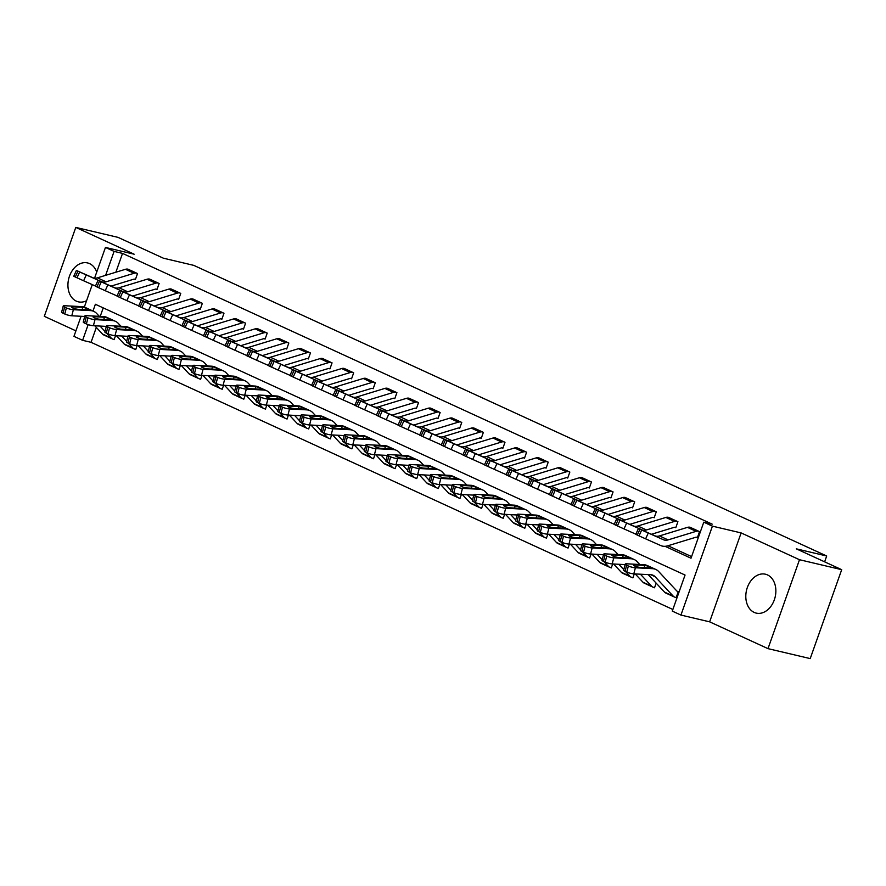 <?xml version="1.0" encoding="UTF-8"?>
<svg xmlns="http://www.w3.org/2000/svg" width="886" height="886" viewBox="0 0 886 886"><rect width="100%" height="100%" fill="white"/><g stroke="black" fill="none" stroke-linecap="round" stroke-linejoin="round"><path stroke-width="1.33" d="M96.729 272.057A19.99 14.708 -76.7 0 0 89.597 263.64A19.99 14.708 -76.7 0 0 87.548 262.932A19.99 14.708 -76.7 0 0 69.019 277.584A19.99 14.708 -76.7 0 0 76.318 301.129A19.99 14.708 -76.7 0 0 78.367 301.838A19.99 14.708 -76.7 0 0 86.584 300.708M754.196 612.403A19.99 14.708 -76.7 0 0 756.245 613.112A19.99 14.708 -76.7 0 0 774.774 598.46A19.99 14.708 -76.7 0 0 767.475 574.914A19.99 14.708 -76.7 0 0 765.415 574.206A19.99 14.708 -76.7 0 0 746.898 588.858A19.99 14.708 -76.7 0 0 754.196 612.403M96.33 327.41L91.048 342.317L82.608 340.324L73.959 336.359L81.069 316.28M824.633 561.835L826.693 555.998L193.779 265.368L163.389 258.203L118.004 237.359L75.786 227.403L44.3 316.324L75.908 330.843M826.693 555.998L796.304 548.833L841.7 569.676L810.214 658.597L767.996 648.641L799.493 559.719L741.128 532.918L712.422 526.151L680.935 615.072L672.286 611.107L685.055 575.047L95.378 304.275L92.986 311.008M741.128 532.918L709.642 621.839L767.996 648.641M709.642 621.839L680.935 615.072M91.048 342.317L672.862 609.479M841.7 569.676L799.493 559.719M103.241 307.885L100.229 316.391M676.195 597.529L675.265 597.308L676.129 597.707L678.255 591.704L677.391 591.305A2.558 1.717 -65.3 0 1 677.17 591.228A2.558 1.717 -65.3 0 1 676.793 590.951L658.675 571.525A19.215 12.869 114.7 0 0 655.861 569.476A19.215 12.869 114.7 0 0 652.583 568.679L635.384 567.771L633.8 573.862A5.128 0.975 -165.4 0 1 626.779 572.079L625.051 571.293A5.128 0.975 -165.4 0 1 623.655 570.185L625.239 564.105A5.128 0.975 14.6 0 0 626.635 565.202L625.051 571.293M656.161 583.132L654.51 587.783L653.647 587.385A8.971 6.003 -65.3 0 1 652.882 587.119A8.971 6.003 -65.3 0 1 651.564 586.167L640.412 574.206M634.298 573.884L632.892 577.86L632.028 577.462A8.971 6.003 -65.3 0 1 631.264 577.196A8.971 6.003 -65.3 0 1 629.957 576.243L625.549 571.514M612.691 563.961L611.285 567.926L610.41 567.538A8.971 6.003 -65.3 0 1 609.657 567.273A8.971 6.003 -65.3 0 1 608.339 566.32L603.931 561.591M591.073 554.038L589.666 558.003L588.802 557.604A8.971 6.003 -65.3 0 1 588.038 557.349A8.971 6.003 -65.3 0 1 586.72 556.386L582.312 551.668M569.454 544.104L568.048 548.08L567.184 547.681A8.971 6.003 -65.3 0 1 566.42 547.415A8.971 6.003 -65.3 0 1 565.102 546.463L560.694 541.745M547.836 534.18L546.429 538.156L545.566 537.758A8.971 6.003 -65.3 0 1 544.801 537.492A8.971 6.003 -65.3 0 1 543.495 536.539L539.087 531.81M526.218 524.257L524.811 528.222L523.947 527.834A8.971 6.003 -65.3 0 1 523.183 527.569A8.971 6.003 -65.3 0 1 521.876 526.616L517.468 521.887M504.61 514.334L503.204 518.299L502.34 517.9A8.971 6.003 -65.3 0 1 501.576 517.645A8.971 6.003 -65.3 0 1 500.258 516.682L495.85 511.964M482.992 504.4L481.585 508.376L480.721 507.977A8.971 6.003 -65.3 0 1 479.957 507.711A8.971 6.003 -65.3 0 1 478.639 506.759L474.231 502.041M461.373 494.477L459.967 498.453L459.103 498.054A8.971 6.003 -65.3 0 1 458.339 497.788A8.971 6.003 -65.3 0 1 457.032 496.836L452.624 492.107M439.755 484.553L438.349 488.529L437.485 488.131A8.971 6.003 -65.3 0 1 436.72 487.865A8.971 6.003 -65.3 0 1 435.414 486.912L431.006 482.183M418.148 474.63L416.741 478.595L415.866 478.196A8.971 6.003 -65.3 0 1 415.113 477.942A8.971 6.003 -65.3 0 1 413.795 476.978L409.387 472.26M396.529 464.707L395.123 468.672L394.259 468.273A8.971 6.003 -65.3 0 1 393.495 468.018A8.971 6.003 -65.3 0 1 392.177 467.055L387.769 462.337M374.911 454.773L373.504 458.749L372.641 458.35A8.971 6.003 -65.3 0 1 371.876 458.084A8.971 6.003 -65.3 0 1 370.558 457.132L366.162 452.403M353.292 444.85L351.886 448.825L351.022 448.427A8.971 6.003 -65.3 0 1 350.258 448.161A8.971 6.003 -65.3 0 1 348.951 447.208L344.543 442.479M331.674 434.926L330.268 438.891L329.404 438.504A8.971 6.003 -65.3 0 1 328.64 438.238A8.971 6.003 -65.3 0 1 327.333 437.285L322.925 432.556M310.067 425.003L308.66 428.968L307.796 428.569A8.971 6.003 -65.3 0 1 307.032 428.315A8.971 6.003 -65.3 0 1 305.714 427.351L301.306 422.633M288.448 415.069L287.042 419.045L286.178 418.646A8.971 6.003 -65.3 0 1 285.414 418.38A8.971 6.003 -65.3 0 1 284.096 417.428L279.688 412.699M266.83 405.146L265.423 409.122L264.56 408.723A8.971 6.003 -65.3 0 1 263.795 408.457A8.971 6.003 -65.3 0 1 262.489 407.505L258.081 402.776M245.212 395.222L243.805 399.187L242.941 398.8A8.971 6.003 -65.3 0 1 242.177 398.534A8.971 6.003 -65.3 0 1 240.87 397.581L236.462 392.852M223.604 385.299L222.198 389.264L221.334 388.865A8.971 6.003 -65.3 0 1 220.57 388.611A8.971 6.003 -65.3 0 1 219.252 387.647L214.844 382.929M201.986 375.365L200.579 379.341L199.715 378.942A8.971 6.003 -65.3 0 1 198.951 378.676A8.971 6.003 -65.3 0 1 197.633 377.724L193.226 373.006M180.367 365.442L178.961 369.418L178.097 369.019A8.971 6.003 -65.3 0 1 177.333 368.753A8.971 6.003 -65.3 0 1 176.015 367.801L171.618 363.072M158.749 355.519L157.343 359.495L156.479 359.096A8.971 6.003 -65.3 0 1 155.714 358.83A8.971 6.003 -65.3 0 1 154.408 357.878L150 353.149M137.131 345.595L135.724 349.56L134.86 349.162A8.971 6.003 -65.3 0 1 134.096 348.907A8.971 6.003 -65.3 0 1 132.789 347.943L128.381 343.225M115.523 335.672L114.117 339.637L113.253 339.238A8.971 6.003 -65.3 0 1 112.489 338.984A8.971 6.003 -65.3 0 1 111.171 338.02L106.763 333.302M665.054 546.308L691.014 558.224L703.783 522.175L712.222 524.169L122.534 253.396L115.867 272.224M667.955 545.754L691.589 556.607M638.418 528.51L639.947 529.23L637.311 535.066L635.771 534.347L638.418 528.51L654.765 535.753A12.814 8.583 -65.3 0 0 659.439 535.919L687.47 527.369A8.971 6.003 114.7 0 1 690.017 527.248L698.666 531.212A8.971 6.003 114.7 0 0 696.119 531.345L668.077 539.895A12.814 8.583 -65.3 0 1 663.404 539.729L648.275 533.007L645.628 538.843L660.768 545.566A19.215 12.869 -65.3 0 0 667.778 545.809L695.809 537.259A2.558 1.717 114.7 0 1 696.54 537.226L697.404 537.625L699.53 531.611L689.053 527.137M651.432 534.28L674.191 527.336A2.558 1.717 114.7 0 1 674.922 527.303L675.785 527.702L677.912 521.688L667.435 517.202M629.813 524.346L652.583 517.413A2.558 1.717 114.7 0 1 653.303 517.38L654.167 517.767L656.304 511.765L645.828 507.279M608.195 514.423L630.965 507.49A2.558 1.717 114.7 0 1 631.696 507.445L632.56 507.844L634.686 501.841L624.209 497.356M586.576 504.499L609.346 497.555A2.558 1.717 114.7 0 1 610.077 497.522L610.941 497.921L613.068 491.907L602.591 487.433M564.969 494.576L587.728 487.632A2.558 1.717 114.7 0 1 588.459 487.599L589.323 487.998L591.449 481.984L580.972 477.499M543.351 484.642L566.11 477.709A2.558 1.717 114.7 0 1 566.841 477.676L567.704 478.063L569.842 472.061L559.365 467.575M521.732 474.719L544.502 467.786A2.558 1.717 114.7 0 1 545.233 467.742L546.097 468.14L548.224 462.138L537.747 457.652M500.114 464.796L522.884 457.852A2.558 1.717 114.7 0 1 523.615 457.818L524.479 458.217L526.605 452.203L516.128 447.729M478.506 454.872L501.266 447.928A2.558 1.717 114.7 0 1 501.997 447.895L502.86 448.294L504.987 442.28L494.51 437.806M456.888 444.949L479.647 438.005A2.558 1.717 114.7 0 1 480.378 437.972L481.242 438.371L483.368 432.357L472.902 427.872M435.27 435.015L458.04 428.082A2.558 1.717 114.7 0 1 458.76 428.038L459.635 428.436L461.761 422.434L451.284 417.948M413.651 425.092L436.421 418.148A2.558 1.717 114.7 0 1 437.152 418.114L438.016 418.513L440.143 412.511L429.666 408.025M392.044 415.169L414.803 408.224A2.558 1.717 114.7 0 1 415.534 408.191L416.398 408.59L418.524 402.576L408.047 398.102M370.426 405.245L393.185 398.301A2.558 1.717 114.7 0 1 393.916 398.268L394.779 398.667L396.906 392.653L386.429 388.168M348.807 395.311L371.566 388.378A2.558 1.717 114.7 0 1 372.297 388.345L373.161 388.732L375.299 382.73L364.822 378.244M327.189 385.388L349.959 378.455A2.558 1.717 114.7 0 1 350.69 378.411L351.554 378.809L353.68 372.807L343.203 368.321M305.57 375.465L328.341 368.521A2.558 1.717 114.7 0 1 329.071 368.487L329.935 368.886L332.062 362.872L321.585 358.398M283.963 365.541L306.722 358.597A2.558 1.717 114.7 0 1 307.453 358.564L308.317 358.963L310.443 352.949L299.966 348.464M262.345 355.607L285.104 348.674A2.558 1.717 114.7 0 1 285.835 348.641L286.699 349.029L288.825 343.026L278.359 338.541M240.726 345.684L263.496 338.751A2.558 1.717 114.7 0 1 264.216 338.707L265.091 339.105L267.218 333.103L256.741 328.617M219.108 335.761L241.878 328.817A2.558 1.717 114.7 0 1 242.609 328.784L243.473 329.182L245.599 323.168L235.122 318.694M197.5 325.838L220.26 318.894A2.558 1.717 114.7 0 1 220.991 318.86L221.854 319.259L223.981 313.245L213.504 308.771M175.882 315.914L198.641 308.97A2.558 1.717 114.7 0 1 199.372 308.937L200.236 309.336L202.362 303.322L191.885 298.837M154.264 305.98L177.023 299.047A2.558 1.717 114.7 0 1 177.754 299.003L178.618 299.402L180.755 293.399L170.278 288.914M132.645 296.057L155.415 289.113A2.558 1.717 114.7 0 1 156.146 289.08L157.01 289.478L159.137 283.476L148.66 278.99M111.027 286.134L133.797 279.19A2.558 1.717 114.7 0 1 134.528 279.156L135.392 279.555L137.518 273.541L127.041 269.067M94.569 278.16L105.456 247.438L134.151 254.204L75.786 227.403M105.456 247.438L114.095 251.402L105.611 275.347M122.534 253.396L114.095 251.402M703.783 522.175L712.422 526.151M84.325 307.088L92.277 284.616M88.168 324.619L82.608 340.324M696.54 537.226L697.47 537.448M637.311 535.066L639.039 535.864L641.674 530.027L648.275 533.007M645.628 538.843L639.039 535.864M639.947 529.23L641.674 530.027M661.687 538.898L663.404 539.729M675.265 597.308A8.971 6.003 -65.3 0 1 674.501 597.053L665.851 593.077A8.971 6.003 -65.3 0 1 664.544 592.125L648.209 574.615M655.861 569.476L647.212 565.501A19.215 12.869 114.7 0 0 643.934 564.703L626.734 563.806A5.128 0.975 14.6 0 0 625.239 564.105M674.501 597.053A8.971 6.003 -65.3 0 1 673.183 596.09L655.064 576.664A12.814 8.583 114.7 0 0 653.181 575.291A12.814 8.583 114.7 0 0 651 574.759L633.8 573.862M645.54 565.445L650.512 567.095L650.977 567.937L640.246 567.394A4.098 0.786 -165.4 0 1 634.631 565.977A4.098 0.786 -165.4 0 1 633.512 565.091A4.098 0.786 -165.4 0 1 634.708 564.858L645.54 565.445L643.934 564.703M650.512 567.095L652.583 568.679M626.779 572.079L628.362 565.999L626.635 565.202M628.362 565.999A5.128 0.975 14.6 0 0 635.384 567.771M616.8 518.587L618.328 519.307L615.692 525.143L614.153 524.423L616.8 518.587L633.147 525.83A12.814 8.583 -65.3 0 0 637.82 525.996L665.851 517.446A8.971 6.003 114.7 0 1 668.409 517.324L677.048 521.289A8.971 6.003 114.7 0 0 674.501 521.422L646.47 529.961A12.814 8.583 -65.3 0 1 641.796 529.795L626.657 523.083L624.01 528.92L617.42 525.93L620.056 520.093L626.657 523.083M635.849 534.169L624.01 528.92M674.922 527.303L675.852 527.524M615.692 525.143L617.42 525.93M618.328 519.307L620.056 520.093M640.069 528.964L641.796 529.795M595.182 508.664L596.71 509.384L594.074 515.22L592.546 514.5L595.182 508.664L611.528 515.907A12.814 8.583 -65.3 0 0 616.202 516.073L644.233 507.523A8.971 6.003 114.7 0 1 646.791 507.401L655.441 511.366A8.971 6.003 114.7 0 0 652.882 511.488L624.851 520.038A12.814 8.583 -65.3 0 1 620.178 519.872L605.038 513.149L602.402 518.986L595.802 516.006L598.449 510.17L605.038 513.149M614.242 524.246L602.402 518.986M653.303 517.38L654.233 517.59M594.074 515.22L595.802 516.006M596.71 509.384L598.449 510.17M611.894 516.173L603.576 512.44M611.916 516.106L603.599 512.407M618.461 519.041L620.178 519.872M573.563 498.729L575.103 499.449L572.456 505.286L570.927 504.566L573.563 498.729L589.91 505.984A12.814 8.583 -65.3 0 0 594.584 506.139L622.625 497.6A8.971 6.003 114.7 0 1 625.173 497.467L633.822 501.443A8.971 6.003 114.7 0 0 631.264 501.565L603.233 510.114A12.814 8.583 -65.3 0 1 598.559 509.948L583.42 503.226L580.784 509.062L574.183 506.083L576.83 500.247L583.42 503.226M592.623 514.323L580.784 509.062M631.696 507.445L632.615 507.667M572.456 505.286L574.183 506.083M575.103 499.449L576.83 500.247M590.286 506.249L581.969 502.506M590.309 506.172L581.98 502.484M596.843 509.118L598.559 509.948M652.882 587.119L644.233 583.154A8.971 6.003 -65.3 0 1 642.926 582.191L635.218 573.929M639.747 564.493L637.056 561.591A19.215 12.869 114.7 0 0 634.243 559.542L625.594 555.577A19.215 12.869 114.7 0 0 622.315 554.78L605.127 553.872A5.128 0.975 14.6 0 0 603.621 554.171A5.128 0.975 14.6 0 0 605.016 555.278L603.432 561.359A5.128 0.975 -165.4 0 1 602.037 560.262L603.621 554.171M634.243 559.542A19.215 12.869 114.7 0 0 630.965 558.756L613.765 557.848L612.193 563.928A5.128 0.975 -165.4 0 1 605.171 562.156L603.432 561.359M625.106 564.615L612.193 563.928M654.577 587.606L653.647 587.385M623.921 555.522L628.894 557.172L629.359 558.014L618.627 557.471A4.098 0.786 -165.4 0 1 613.012 556.054A4.098 0.786 -165.4 0 1 611.894 555.168A4.098 0.786 -165.4 0 1 613.09 554.924L623.921 555.522L622.315 554.78M628.894 557.172L630.965 558.756M605.171 562.156L606.744 556.076L605.016 555.278M606.744 556.076A5.128 0.975 14.6 0 0 613.765 557.848M631.264 577.196L622.625 573.231A8.971 6.003 -65.3 0 1 621.308 572.267L613.599 564.005M618.14 554.558L615.438 551.668A19.215 12.869 114.7 0 0 612.625 549.619L603.975 545.654A19.215 12.869 114.7 0 0 600.708 544.857L583.509 543.949A5.128 0.975 14.6 0 0 582.002 544.248A5.128 0.975 14.6 0 0 583.398 545.355L581.825 551.435A5.128 0.975 -165.4 0 1 580.43 550.339L582.002 544.248M612.625 549.619A19.215 12.869 114.7 0 0 609.346 548.822L592.158 547.925L590.574 554.005A5.128 0.975 -165.4 0 1 583.553 552.233L581.825 551.435M603.488 554.691L590.574 554.005M623.799 569.643L618.793 564.282M632.958 577.683L632.028 577.462M602.314 545.599L607.275 547.238L607.741 548.091L597.009 547.548A4.098 0.786 -165.4 0 1 591.394 546.119A4.098 0.786 -165.4 0 1 590.275 545.244A4.098 0.786 -165.4 0 1 591.483 545.001L602.314 545.599L600.708 544.857M607.275 547.238L609.346 548.822M583.553 552.233L585.137 546.141L583.398 545.355M585.137 546.141A5.128 0.975 14.6 0 0 592.158 547.925M609.657 567.273L601.007 563.297A8.971 6.003 -65.3 0 1 599.689 562.344L591.981 554.082M596.522 544.635L593.819 541.745A19.215 12.869 114.7 0 0 591.006 539.696L582.357 535.72A19.215 12.869 114.7 0 0 579.09 534.934L561.89 534.025A5.128 0.975 14.6 0 0 560.395 534.324A5.128 0.975 14.6 0 0 561.79 535.421L560.207 541.512A5.128 0.975 -165.4 0 1 558.811 540.416L560.395 534.324M591.006 539.696A19.215 12.869 114.7 0 0 587.739 538.898L570.54 538.001L568.956 544.082A5.128 0.975 -165.4 0 1 561.934 542.31L560.207 541.512M581.869 544.757L568.956 544.082M602.181 559.719L597.186 554.359M611.34 567.749L610.41 567.538M580.695 535.665L585.657 537.315L586.133 538.167L575.391 537.614A4.098 0.786 -165.4 0 1 569.776 536.196A4.098 0.786 -165.4 0 1 568.657 535.321A4.098 0.786 -165.4 0 1 569.864 535.078L580.695 535.665L579.09 534.934M585.657 537.315L587.739 538.898M561.934 542.31L563.518 536.218L561.79 535.421M563.518 536.218A5.128 0.975 14.6 0 0 570.54 538.001M551.945 488.806L553.484 489.526L550.837 495.363L549.309 494.643L551.945 488.806L568.303 496.049A12.814 8.583 -65.3 0 0 572.965 496.215L601.007 487.665A8.971 6.003 114.7 0 1 603.554 487.544L612.204 491.52A8.971 6.003 114.7 0 0 609.646 491.641L581.615 500.191A12.814 8.583 -65.3 0 1 576.941 500.025L561.813 493.303L559.166 499.139L552.576 496.16L555.212 490.323L561.813 493.303M571.005 504.389L559.166 499.139M610.077 497.522L611.008 497.744M550.837 495.363L552.576 496.16M553.484 489.526L555.212 490.323M575.224 499.195L576.941 500.025M588.038 557.349L579.389 553.373A8.971 6.003 -65.3 0 1 578.071 552.421L570.374 544.159M574.903 534.712L572.212 531.821A19.215 12.869 114.7 0 0 569.388 529.773L560.749 525.797A19.215 12.869 114.7 0 0 557.471 525.01L540.272 524.102A5.128 0.975 14.6 0 0 538.777 524.401A5.128 0.975 14.6 0 0 540.172 525.498L538.588 531.589A5.128 0.975 -165.4 0 1 537.193 530.481L538.777 524.401M569.388 529.773A19.215 12.869 114.7 0 0 566.121 528.975L548.921 528.067L547.338 534.158A5.128 0.975 -165.4 0 1 540.316 532.375L538.588 531.589M560.262 534.834L547.338 534.158M580.563 549.785L575.568 544.425M589.722 557.826L588.802 557.604M559.077 525.741L564.039 527.391L564.515 528.233L553.783 527.691A4.098 0.786 -165.4 0 1 548.157 526.273A4.098 0.786 -165.4 0 1 547.05 525.387A4.098 0.786 -165.4 0 1 548.246 525.154L559.077 525.741L557.471 525.01M564.039 527.391L566.121 528.975M540.316 532.375L541.9 526.295L540.172 525.498M541.9 526.295A5.128 0.975 14.6 0 0 548.921 528.067M530.337 478.883L531.866 479.603L529.23 485.439L527.691 484.72L530.337 478.883L546.684 486.126A12.814 8.583 -65.3 0 0 551.358 486.292L579.389 477.742A8.971 6.003 114.7 0 1 581.936 477.62L590.585 481.585A8.971 6.003 114.7 0 0 588.038 481.718L559.996 490.257A12.814 8.583 -65.3 0 1 555.334 490.102L540.194 483.379L537.547 489.216L530.958 486.237L533.593 480.4L540.194 483.379M549.386 494.466L537.547 489.216M588.459 487.599L589.389 487.821M529.23 485.439L530.958 486.237M531.866 479.603L533.593 480.4M553.606 489.26L537.78 482.205L555.334 490.102M508.719 468.96L510.247 469.68L507.612 475.516L506.083 474.796L508.719 468.96L525.066 476.203A12.814 8.583 -65.3 0 0 529.739 476.369L557.77 467.819A8.971 6.003 114.7 0 1 560.329 467.697L568.967 471.662A8.971 6.003 114.7 0 0 566.42 471.795L538.389 480.334A12.814 8.583 -65.3 0 1 533.715 480.168L518.576 473.445L515.94 479.282L509.339 476.303L511.975 470.466L518.576 473.445M527.779 484.542L515.94 479.282M566.841 477.676L567.771 477.886M507.612 475.516L509.339 476.303M510.247 469.68L511.975 470.466M525.431 476.469L517.114 472.736M525.453 476.402L517.136 472.703M531.999 479.337L533.715 480.168M487.101 459.026L488.64 459.745L485.993 465.582L484.465 464.862L487.101 459.026L503.447 466.28A12.814 8.583 -65.3 0 0 508.121 466.435L536.152 457.896A8.971 6.003 114.7 0 1 538.71 457.763L547.36 461.739A8.971 6.003 114.7 0 0 544.801 461.861L516.771 470.411A12.814 8.583 -65.3 0 1 512.097 470.245L496.957 463.522L494.322 469.358L487.721 466.379L490.368 460.543L496.957 463.522M506.161 474.619L494.322 469.358M545.233 467.742L546.153 467.963M485.993 465.582L487.721 466.379M488.64 459.745L490.368 460.543M503.813 466.545L495.507 462.802M503.846 466.468L495.518 462.78M510.38 469.414L512.097 470.245M465.482 449.102L467.022 449.822L464.375 455.659L462.846 454.939L465.482 449.102L481.84 456.345A12.814 8.583 -65.3 0 0 486.503 456.511L514.544 447.973A8.971 6.003 114.7 0 1 517.092 447.84L525.741 451.816A8.971 6.003 114.7 0 0 523.183 451.938L495.152 460.487A12.814 8.583 -65.3 0 1 490.479 460.321L475.339 453.599L472.703 459.435L466.114 456.456L468.749 450.62L475.339 453.599M484.542 464.696L472.703 459.435M523.615 457.818L524.545 458.04M464.375 455.659L466.114 456.456M467.022 449.822L468.749 450.62M488.762 459.491L490.479 460.321M443.875 439.179L445.403 439.899L442.767 445.736L441.228 445.016L443.875 439.179L460.222 446.422A12.814 8.583 -65.3 0 0 464.895 446.588L492.926 438.038A8.971 6.003 114.7 0 1 495.473 437.917L504.123 441.881A8.971 6.003 114.7 0 0 501.576 442.014L473.534 450.553A12.814 8.583 -65.3 0 1 468.86 450.398L453.732 443.676L451.085 449.512L444.495 446.533L447.131 440.696L453.732 443.676M462.924 454.762L451.085 449.512M501.997 447.895L502.927 448.117M442.767 445.736L444.495 446.533M445.403 439.899L447.131 440.696M460.587 446.699L452.27 442.956M460.609 446.622L452.281 442.922M467.143 449.556L468.86 450.398M566.42 547.415L557.77 543.45A8.971 6.003 -65.3 0 1 556.463 542.498L548.755 534.225M553.285 524.789L550.594 521.887A19.215 12.869 114.7 0 0 547.781 519.838L539.131 515.874A19.215 12.869 114.7 0 0 535.853 515.076L518.664 514.179A5.128 0.975 14.6 0 0 517.158 514.478A5.128 0.975 14.6 0 0 518.554 515.574L516.97 521.666A5.128 0.975 -165.4 0 1 515.574 520.558L517.158 514.478M547.781 519.838A19.215 12.869 114.7 0 0 544.502 519.052L527.303 518.144L525.719 524.235A5.128 0.975 -165.4 0 1 518.698 522.452L516.97 521.666M538.644 524.911L525.719 524.235M558.955 539.862L553.949 534.502M568.114 547.902L567.184 547.681M537.459 515.818L542.431 517.468L542.896 518.31L532.165 517.767A4.098 0.786 -165.4 0 1 526.55 516.35A4.098 0.786 -165.4 0 1 525.431 515.464A4.098 0.786 -165.4 0 1 526.627 515.231L537.459 515.818L535.853 515.076M542.431 517.468L544.502 519.052M518.698 522.452L520.281 516.372L518.554 515.574M520.281 516.372A5.128 0.975 14.6 0 0 527.303 518.144M544.801 537.492L536.152 533.527A8.971 6.003 -65.3 0 1 534.845 532.564L527.137 524.302M531.678 514.855L528.975 511.964A19.215 12.869 114.7 0 0 526.162 509.915L517.513 505.95A19.215 12.869 114.7 0 0 514.245 505.153L497.046 504.245A5.128 0.975 14.6 0 0 495.54 504.544A5.128 0.975 14.6 0 0 496.935 505.651L495.352 511.731A5.128 0.975 -165.4 0 1 493.956 510.635L495.54 504.544M526.162 509.915A19.215 12.869 114.7 0 0 522.884 509.129L505.685 508.221L504.112 514.301A5.128 0.975 -165.4 0 1 497.09 512.529L495.352 511.731M517.025 514.987L504.112 514.301M537.337 529.939L532.331 524.578M546.496 537.979L545.566 537.758M515.84 505.895L520.813 507.534L521.278 508.387L510.546 507.844A4.098 0.786 -165.4 0 1 504.931 506.427A4.098 0.786 -165.4 0 1 503.813 505.541A4.098 0.786 -165.4 0 1 505.009 505.297L515.84 505.895L514.245 505.153M520.813 507.534L522.884 509.129M497.09 512.529L498.663 506.438L496.935 505.651M498.663 506.438A5.128 0.975 14.6 0 0 505.685 508.221M523.183 527.569L514.544 523.593A8.971 6.003 -65.3 0 1 513.227 522.64L505.518 514.378M510.059 504.931L507.357 502.041A19.215 12.869 114.7 0 0 504.544 499.992L495.894 496.016A19.215 12.869 114.7 0 0 492.627 495.23L475.428 494.322A5.128 0.975 14.6 0 0 473.921 494.621A5.128 0.975 14.6 0 0 475.328 495.728L473.744 501.808A5.128 0.975 -165.4 0 1 472.349 500.712L473.921 494.621M504.544 499.992A19.215 12.869 114.7 0 0 501.266 499.195L484.077 498.297L482.493 504.378A5.128 0.975 -165.4 0 1 475.472 502.606L473.744 501.808M495.407 505.053L482.493 504.378M515.718 520.016L510.724 514.655M524.877 528.045L523.947 527.834M494.233 495.961L499.195 497.611L499.671 498.464L488.928 497.921A4.098 0.786 -165.4 0 1 483.313 496.492A4.098 0.786 -165.4 0 1 482.194 495.617A4.098 0.786 -165.4 0 1 483.402 495.374L494.233 495.961L492.627 495.23M499.195 497.611L501.266 499.195M475.472 502.606L477.056 496.514L475.328 495.728M477.056 496.514A5.128 0.975 14.6 0 0 484.077 498.297M501.576 517.645L492.926 513.67A8.971 6.003 -65.3 0 1 491.608 512.717L483.9 504.455M488.441 495.008L485.738 492.118A19.215 12.869 114.7 0 0 482.925 490.069L474.287 486.093A19.215 12.869 114.7 0 0 471.009 485.306L453.809 484.398A5.128 0.975 14.6 0 0 452.314 484.697A5.128 0.975 14.6 0 0 453.71 485.794L452.126 491.885A5.128 0.975 -165.4 0 1 450.73 490.778L452.314 484.697M482.925 490.069A19.215 12.869 114.7 0 0 479.658 489.271L462.459 488.363L460.875 494.454A5.128 0.975 -165.4 0 1 453.853 492.682L452.126 491.885M473.788 495.13L460.875 494.454M494.1 510.081L489.105 504.732M503.259 518.122L502.34 517.9M472.615 486.037L477.576 487.688L478.052 488.54L467.321 487.987A4.098 0.786 -165.4 0 1 461.695 486.569A4.098 0.786 -165.4 0 1 460.576 485.683A4.098 0.786 -165.4 0 1 461.783 485.45L472.615 486.037L471.009 485.306M477.576 487.688L479.658 489.271M453.853 492.682L455.437 486.591L453.71 485.794M455.437 486.591A5.128 0.975 14.6 0 0 462.459 488.363M479.957 507.711L471.308 503.746A8.971 6.003 -65.3 0 1 470.001 502.794L462.293 494.532M466.822 485.085L464.131 482.194A19.215 12.869 114.7 0 0 461.318 480.146L452.668 476.17A19.215 12.869 114.7 0 0 449.39 475.372L432.191 474.475A5.128 0.975 14.6 0 0 430.696 474.774A5.128 0.975 14.6 0 0 432.091 475.871L430.507 481.962A5.128 0.975 -165.4 0 1 429.112 480.854L430.696 474.774M461.318 480.146A19.215 12.869 114.7 0 0 458.04 479.348L440.84 478.44L439.257 484.531A5.128 0.975 -165.4 0 1 432.235 482.748L430.507 481.962M452.181 485.207L439.257 484.531M472.482 500.158L467.487 494.798M481.652 508.199L480.721 507.977M450.996 476.114L455.969 477.764L456.434 478.606L445.702 478.063A4.098 0.786 -165.4 0 1 440.087 476.646A4.098 0.786 -165.4 0 1 438.969 475.76A4.098 0.786 -165.4 0 1 440.165 475.527L450.996 476.114L449.39 475.372M455.969 477.764L458.04 479.348M432.235 482.748L433.819 476.668L432.091 475.871M433.819 476.668A5.128 0.975 14.6 0 0 440.84 478.44M422.257 429.256L423.785 429.976L421.149 435.812L419.61 435.092L422.257 429.256L438.603 436.499A12.814 8.583 -65.3 0 0 443.277 436.665L471.308 428.115A8.971 6.003 114.7 0 1 473.866 427.993L482.505 431.958A8.971 6.003 114.7 0 0 479.957 432.091L451.926 440.63A12.814 8.583 -65.3 0 1 447.253 440.464L432.113 433.752L429.466 439.589L422.877 436.599L425.513 430.762L432.113 433.752M441.306 444.838L429.466 439.589M480.378 437.972L481.308 438.182M421.149 435.812L422.877 436.599M423.785 429.976L425.513 430.762M438.969 436.765L430.651 433.032M438.991 436.698L430.662 432.999M445.536 439.633L447.253 440.464M458.339 497.788L449.689 493.823A8.971 6.003 -65.3 0 1 448.382 492.86L440.674 484.598M445.204 475.151L442.513 472.26A19.215 12.869 114.7 0 0 439.7 470.211L431.05 466.246A19.215 12.869 114.7 0 0 427.772 465.449L410.583 464.541A5.128 0.975 14.6 0 0 409.077 464.84A5.128 0.975 14.6 0 0 410.473 465.947L408.889 472.028A5.128 0.975 -165.4 0 1 407.494 470.931L409.077 464.84M439.7 470.211A19.215 12.869 114.7 0 0 436.421 469.425L419.222 468.517L417.649 474.597A5.128 0.975 -165.4 0 1 410.628 472.825L408.889 472.028M430.563 475.284L417.649 474.597M450.874 490.235L445.868 484.875M460.033 498.275L459.103 498.054M429.378 466.191L434.35 467.83L434.816 468.683L424.084 468.14A4.098 0.786 -165.4 0 1 418.469 466.723A4.098 0.786 -165.4 0 1 417.35 465.837A4.098 0.786 -165.4 0 1 418.546 465.593L429.378 466.191L427.772 465.449M434.35 467.83L436.421 469.425M410.628 472.825L412.2 466.745L410.473 465.947M412.2 466.745A5.128 0.975 14.6 0 0 419.222 468.517M400.638 419.333L402.166 420.042L399.531 425.878L398.002 425.158L400.638 419.333L416.985 426.576A12.814 8.583 -65.3 0 0 421.658 426.731L449.689 418.192A8.971 6.003 114.7 0 1 452.248 418.059L460.897 422.035A8.971 6.003 114.7 0 0 458.339 422.157L430.308 430.707A12.814 8.583 -65.3 0 1 425.634 430.541L410.495 423.818L407.859 429.655L401.258 426.675L403.905 420.839L410.495 423.818M419.698 434.915L407.859 429.655M458.76 428.038L459.69 428.259M399.531 425.878L401.258 426.675M402.166 420.042L403.905 420.839M417.35 426.842L409.033 423.109M417.372 426.764L409.055 423.076M423.918 429.71L425.634 430.541M436.72 487.865L428.082 483.9A8.971 6.003 -65.3 0 1 426.764 482.936L419.056 474.674M423.597 465.228L420.894 462.337A19.215 12.869 114.7 0 0 418.081 460.288L409.432 456.323A19.215 12.869 114.7 0 0 406.165 455.526L388.965 454.618A5.128 0.975 14.6 0 0 387.459 454.917A5.128 0.975 14.6 0 0 388.854 456.024L387.282 462.104A5.128 0.975 -165.4 0 1 385.886 461.008L387.459 454.917M418.081 460.288A19.215 12.869 114.7 0 0 414.803 459.491L397.615 458.594L396.031 464.674A5.128 0.975 -165.4 0 1 389.009 462.902L387.282 462.104M408.944 465.36L396.031 464.674M429.256 480.312L424.25 474.951M438.415 488.341L437.485 488.131M407.77 456.257L412.732 457.907L413.197 458.76L402.465 458.217A4.098 0.786 -165.4 0 1 396.85 456.788A4.098 0.786 -165.4 0 1 395.732 455.913A4.098 0.786 -165.4 0 1 396.939 455.67L407.77 456.257L406.165 455.526M412.732 457.907L414.803 459.491M389.009 462.902L390.593 456.811L388.854 456.024M390.593 456.811A5.128 0.975 14.6 0 0 397.615 458.594M379.02 409.398L380.559 410.118L377.912 415.955L376.384 415.235L379.02 409.398L395.366 416.641A12.814 8.583 -65.3 0 0 400.04 416.808L428.082 408.269A8.971 6.003 114.7 0 1 430.629 408.136L439.279 412.112A8.971 6.003 114.7 0 0 436.72 412.234L408.69 420.784A12.814 8.583 -65.3 0 1 404.016 420.617L388.876 413.895L386.241 419.731L379.64 416.752L382.287 410.916L388.876 413.895M398.08 424.992L386.241 419.731M437.152 418.114L438.072 418.336M377.912 415.955L379.64 416.752M380.559 410.118L382.287 410.916M395.743 416.918L387.426 413.175M395.765 416.841L387.437 413.142M402.299 419.787L404.016 420.617M415.113 477.942L406.464 473.966A8.971 6.003 -65.3 0 1 405.146 473.013L397.437 464.751M401.978 455.304L399.276 452.414A19.215 12.869 114.7 0 0 396.463 450.365L387.824 446.389A19.215 12.869 114.7 0 0 384.546 445.603L367.347 444.694A5.128 0.975 14.6 0 0 365.852 444.993A5.128 0.975 14.6 0 0 367.247 446.09L365.663 452.181A5.128 0.975 -165.4 0 1 364.268 451.074L365.852 444.993M396.463 450.365A19.215 12.869 114.7 0 0 393.196 449.567L375.996 448.659L374.413 454.751A5.128 0.975 -165.4 0 1 367.391 452.979L365.663 452.181M387.326 455.426L374.413 454.751M407.638 470.388L402.643 465.028M416.797 478.418L415.866 478.196M386.152 446.334L391.114 447.984L391.59 448.837L380.847 448.283A4.098 0.786 -165.4 0 1 375.232 446.865A4.098 0.786 -165.4 0 1 374.113 445.99A4.098 0.786 -165.4 0 1 375.321 445.747L386.152 446.334L384.546 445.603M391.114 447.984L393.196 449.567M367.391 452.979L368.975 446.887L367.247 446.09M368.975 446.887A5.128 0.975 14.6 0 0 375.996 448.659M357.412 399.475L358.941 400.195L356.305 406.032L354.765 405.312L357.412 399.475L373.759 406.718A12.814 8.583 -65.3 0 0 378.422 406.884L406.464 398.335A8.971 6.003 114.7 0 1 409.011 398.213L417.66 402.178A8.971 6.003 114.7 0 0 415.102 402.31L387.071 410.849A12.814 8.583 -65.3 0 1 382.398 410.694L367.269 403.972L364.622 409.808L358.033 406.829L360.668 400.993L367.269 403.972M376.461 415.058L364.622 409.808M415.534 408.191L416.464 408.413M356.305 406.032L358.033 406.829M358.941 400.195L360.668 400.993M380.681 409.864L382.398 410.694M393.495 468.018L384.845 464.042A8.971 6.003 -65.3 0 1 383.527 463.09L375.83 454.828M380.36 445.381L377.669 442.491A19.215 12.869 114.7 0 0 374.844 440.442L366.206 436.466A19.215 12.869 114.7 0 0 362.928 435.668L345.728 434.771A5.128 0.975 14.6 0 0 344.233 435.07A5.128 0.975 14.6 0 0 345.629 436.167L344.045 442.258A5.128 0.975 -165.4 0 1 342.649 441.15L344.233 435.07M374.844 440.442A19.215 12.869 114.7 0 0 371.577 439.644L354.378 438.736L352.794 444.827A5.128 0.975 -165.4 0 1 345.773 443.044L344.045 442.258M365.719 445.503L352.794 444.827M386.019 460.454L381.024 455.094M395.178 468.495L394.259 468.273M364.534 436.41L369.495 438.061L369.971 438.902L359.24 438.36A4.098 0.786 -165.4 0 1 353.614 436.942A4.098 0.786 -165.4 0 1 352.506 436.056A4.098 0.786 -165.4 0 1 353.702 435.823L364.534 436.41L362.928 435.668M369.495 438.061L371.577 439.644M345.773 443.044L347.356 436.964L345.629 436.167M347.356 436.964A5.128 0.975 14.6 0 0 354.378 438.736M335.794 389.552L337.322 390.272L334.686 396.108L333.147 395.389L335.794 389.552L352.141 396.795A12.814 8.583 -65.3 0 0 356.814 396.961L384.845 388.411A8.971 6.003 114.7 0 1 387.404 388.289L396.042 392.254A8.971 6.003 114.7 0 0 393.495 392.387L365.453 400.926A12.814 8.583 -65.3 0 1 360.79 400.76L345.651 394.048L343.004 399.885L336.414 396.895L339.05 391.058L345.651 394.048M354.843 405.135L343.004 399.885M393.916 398.268L394.846 398.49M334.686 396.108L336.414 396.895M337.322 390.272L339.05 391.058M352.506 397.061L344.189 393.329M352.528 396.994L344.2 393.295M359.063 399.929L360.79 400.76M371.876 458.084L363.227 454.119A8.971 6.003 -65.3 0 1 361.92 453.156L354.212 444.894M358.741 435.458L356.05 432.556A19.215 12.869 114.7 0 0 353.237 430.507L344.588 426.543A19.215 12.869 114.7 0 0 341.309 425.745L324.121 424.837A5.128 0.975 14.6 0 0 322.615 425.136A5.128 0.975 14.6 0 0 324.01 426.244L322.426 432.324A5.128 0.975 -165.4 0 1 321.031 431.227L322.615 425.136M353.237 430.507A19.215 12.869 114.7 0 0 349.959 429.721L332.759 428.813L331.176 434.893A5.128 0.975 -165.4 0 1 324.154 433.121L322.426 432.324M344.1 435.58L331.176 434.893M364.412 450.531L359.406 445.171M373.571 458.571L372.641 458.35M342.915 426.487L347.888 428.137L348.353 428.979L337.621 428.436A4.098 0.786 -165.4 0 1 332.006 427.019A4.098 0.786 -165.4 0 1 330.888 426.133A4.098 0.786 -165.4 0 1 332.084 425.889L342.915 426.487L341.309 425.745M347.888 428.137L349.959 429.721M324.154 433.121L325.738 427.041L324.01 426.244M325.738 427.041A5.128 0.975 14.6 0 0 332.759 428.813M314.176 379.629L315.704 380.349L313.068 386.185L311.54 385.465L314.176 379.629L330.522 386.872A12.814 8.583 -65.3 0 0 335.196 387.038L363.227 378.488A8.971 6.003 114.7 0 1 365.785 378.366L374.424 382.331A8.971 6.003 114.7 0 0 371.876 382.453L343.846 391.003A12.814 8.583 -65.3 0 1 339.172 390.837L324.032 384.114L321.396 389.951L314.796 386.972L317.432 381.135L324.032 384.114M333.236 395.211L321.396 389.951M372.297 388.345L373.227 388.555M313.068 386.185L314.796 386.972M315.704 380.349L317.432 381.135M330.888 387.138L322.57 383.405M330.91 387.071L322.593 383.372M337.455 390.006L339.172 390.837M350.258 448.161L341.619 444.196A8.971 6.003 -65.3 0 1 340.302 443.233L332.593 434.971M337.134 425.524L334.432 422.633A19.215 12.869 114.7 0 0 331.619 420.584L322.969 416.619A19.215 12.869 114.7 0 0 319.702 415.822L302.503 414.914A5.128 0.975 14.6 0 0 300.996 415.213A5.128 0.975 14.6 0 0 302.392 416.32L300.819 422.4A5.128 0.975 -165.4 0 1 299.413 421.304L300.996 415.213M331.619 420.584A19.215 12.869 114.7 0 0 328.341 419.787L311.152 418.89L309.568 424.97A5.128 0.975 -165.4 0 1 302.547 423.198L300.819 422.4M322.482 425.657L309.568 424.97M342.793 440.608L337.787 435.247M351.952 448.648L351.022 448.427M321.297 416.564L326.269 418.203L326.735 419.056L316.003 418.513A4.098 0.786 -165.4 0 1 310.388 417.084A4.098 0.786 -165.4 0 1 309.269 416.21A4.098 0.786 -165.4 0 1 310.477 415.966L321.297 416.564L319.702 415.822M326.269 418.203L328.341 419.787M302.547 423.198L304.12 417.107L302.392 416.32M304.12 417.107A5.128 0.975 14.6 0 0 311.152 418.89M292.557 369.695L294.097 370.414L291.45 376.251L289.921 375.531L292.557 369.695L308.904 376.949A12.814 8.583 -65.3 0 0 313.578 377.104L341.608 368.565A8.971 6.003 114.7 0 1 344.167 368.432L352.816 372.408A8.971 6.003 114.7 0 0 350.258 372.53L322.227 381.08A12.814 8.583 -65.3 0 1 317.553 380.914L302.414 374.191L299.778 380.028L293.177 377.048L295.824 371.212L302.414 374.191M311.617 385.288L299.778 380.028M350.69 378.411L351.609 378.632M291.45 376.251L293.177 377.048M294.097 370.414L295.824 371.212M315.837 380.083L317.553 380.914M270.939 359.771L272.478 360.491L269.831 366.328L268.303 365.608L270.939 359.771L287.297 367.014A12.814 8.583 -65.3 0 0 291.959 367.181L320.001 358.631A8.971 6.003 114.7 0 1 322.548 358.509L331.198 362.485A8.971 6.003 114.7 0 0 328.64 362.607L300.609 371.156A12.814 8.583 -65.3 0 1 295.935 370.99L280.796 364.268L278.16 370.104L271.57 367.125L274.206 361.289L280.796 364.268M289.999 375.354L278.16 370.104M329.071 368.487L330.002 368.709M269.831 366.328L271.57 367.125M272.478 360.491L274.206 361.289M294.218 370.16L295.935 370.99M249.331 349.848L250.86 350.568L248.224 356.405L246.685 355.685L249.331 349.848L265.678 357.091A12.814 8.583 -65.3 0 0 270.352 357.257L298.383 348.707A8.971 6.003 114.7 0 1 300.93 348.586L309.579 352.55A8.971 6.003 114.7 0 0 307.032 352.683L278.99 361.222A12.814 8.583 -65.3 0 1 274.317 361.067L259.188 354.345L256.541 360.181L249.952 357.202L252.588 351.365L259.188 354.345M268.38 365.431L256.541 360.181M307.453 358.564L308.383 358.786M248.224 356.405L249.952 357.202M250.86 350.568L252.588 351.365M266.044 357.368L257.726 353.625M266.066 357.291L257.737 353.592M272.6 360.225L274.317 361.067M227.713 339.925L229.241 340.645L226.606 346.481L225.066 345.761L227.713 339.925L244.06 347.168A12.814 8.583 -65.3 0 0 248.733 347.334L276.764 338.784A8.971 6.003 114.7 0 1 279.323 338.662L287.961 342.627A8.971 6.003 114.7 0 0 285.414 342.749L257.383 351.299A12.814 8.583 -65.3 0 1 252.709 351.133L237.57 344.41L234.934 350.247L228.333 347.268L230.969 341.431L237.57 344.41M246.762 355.507L234.934 350.247M285.835 348.641L286.765 348.851M226.606 346.481L228.333 347.268M229.241 340.645L230.969 341.431M244.425 347.434L236.108 343.702M244.447 347.367L236.13 343.668M250.993 350.302L252.709 351.133M206.095 329.991L207.623 330.711L204.987 336.547L203.459 335.827L206.095 329.991L222.441 337.245A12.814 8.583 -65.3 0 0 227.115 337.4L255.146 328.861A8.971 6.003 114.7 0 1 257.704 328.728L266.354 332.704A8.971 6.003 114.7 0 0 263.795 332.826L235.765 341.376A12.814 8.583 -65.3 0 1 231.091 341.21L215.951 334.487L213.316 340.324L206.715 337.344L209.362 331.508L215.951 334.487M225.155 345.584L213.316 340.324M264.216 338.707L265.147 338.928M204.987 336.547L206.715 337.344M207.623 330.711L209.362 331.508M222.807 337.511L214.49 333.767M222.84 337.433L214.512 333.745M229.374 340.379L231.091 341.21M184.476 320.067L186.016 320.787L183.369 326.624L181.84 325.904L184.476 320.067L200.823 327.311A12.814 8.583 -65.3 0 0 205.497 327.477L233.539 318.938A8.971 6.003 114.7 0 1 236.086 318.805L244.735 322.781A8.971 6.003 114.7 0 0 242.177 322.903L214.146 331.453A12.814 8.583 -65.3 0 1 209.473 331.286L194.333 324.564L191.697 330.4L185.096 327.421L187.743 321.585L194.333 324.564M203.536 335.661L191.697 330.4M242.609 328.784L243.528 329.005M183.369 326.624L185.096 327.421M186.016 320.787L187.743 321.585M207.756 330.456L209.473 331.286M162.869 310.144L164.397 310.864L161.761 316.701L160.222 315.981L162.869 310.144L179.216 317.387A12.814 8.583 -65.3 0 0 183.889 317.553L211.92 309.004A8.971 6.003 114.7 0 1 214.467 308.882L223.117 312.847A8.971 6.003 114.7 0 0 220.559 312.98L192.528 321.518A12.814 8.583 -65.3 0 1 187.854 321.363L172.726 314.641L170.079 320.477L163.489 317.498L166.125 311.662L172.726 314.641M181.918 325.727L170.079 320.477M220.991 318.86L221.921 319.082M161.761 316.701L163.489 317.498M164.397 310.864L166.125 311.662M179.581 317.664L171.264 313.921M179.603 317.587L171.275 313.888M186.138 320.522L187.854 321.363M141.251 300.221L142.779 300.941L140.143 306.777L138.604 306.058L141.251 300.221L157.597 307.464A12.814 8.583 -65.3 0 0 162.271 307.63L190.302 299.08A8.971 6.003 114.7 0 1 192.86 298.959L201.499 302.923A8.971 6.003 114.7 0 0 198.951 303.056L170.909 311.595A12.814 8.583 -65.3 0 1 166.247 311.429L151.107 304.718L148.46 310.554L141.871 307.564L144.507 301.727L151.107 304.718M160.3 315.804L148.46 310.554M199.372 308.937L200.302 309.148M140.143 306.777L141.871 307.564M142.779 300.941L144.507 301.727M157.963 307.73L149.645 303.998M157.985 307.663L149.656 303.964M164.519 310.598L166.247 311.429M328.64 438.238L320.001 434.262A8.971 6.003 -65.3 0 1 318.683 433.309L310.975 425.047M315.516 415.6L312.813 412.71A19.215 12.869 114.7 0 0 310 410.661L301.351 406.685A19.215 12.869 114.7 0 0 298.084 405.899L280.884 404.991A5.128 0.975 14.6 0 0 279.378 405.29A5.128 0.975 14.6 0 0 280.784 406.386L279.201 412.477A5.128 0.975 -165.4 0 1 277.805 411.381L279.378 405.29M310 410.661A19.215 12.869 114.7 0 0 306.733 409.864L289.534 408.955L287.95 415.047A5.128 0.975 -165.4 0 1 280.928 413.275L279.201 412.477M300.863 415.722L287.95 415.047M321.175 430.685L316.18 425.324M330.334 438.714L329.404 438.504M299.69 406.63L304.651 408.28L305.127 409.133L294.385 408.579A4.098 0.786 -165.4 0 1 288.77 407.161A4.098 0.786 -165.4 0 1 287.651 406.286A4.098 0.786 -165.4 0 1 288.858 406.043L299.69 406.63L298.084 405.899M304.651 408.28L306.733 409.864M280.928 413.275L282.512 407.183L280.784 406.386M282.512 407.183A5.128 0.975 14.6 0 0 289.534 408.955M307.032 428.315L298.383 424.339A8.971 6.003 -65.3 0 1 297.065 423.386L289.357 415.124M293.897 405.677L291.195 402.787A19.215 12.869 114.7 0 0 288.382 400.738L279.743 396.762A19.215 12.869 114.7 0 0 276.465 395.976L259.266 395.067A5.128 0.975 14.6 0 0 257.771 395.366A5.128 0.975 14.6 0 0 259.166 396.463L257.582 402.554A5.128 0.975 -165.4 0 1 256.187 401.447L257.771 395.366M288.382 400.738A19.215 12.869 114.7 0 0 285.115 399.94L267.915 399.032L266.332 405.123A5.128 0.975 -165.4 0 1 259.31 403.34L257.582 402.554M279.245 405.799L266.332 405.123M299.557 420.75L294.562 415.39M308.716 428.791L307.796 428.569M278.071 396.706L283.033 398.357L283.509 399.198L272.777 398.656A4.098 0.786 -165.4 0 1 267.151 397.238A4.098 0.786 -165.4 0 1 266.044 396.352A4.098 0.786 -165.4 0 1 267.24 396.12L278.071 396.706L276.465 395.976M283.033 398.357L285.115 399.94M259.31 403.34L260.894 397.26L259.166 396.463M260.894 397.26A5.128 0.975 14.6 0 0 267.915 399.032M285.414 418.38L276.764 414.415A8.971 6.003 -65.3 0 1 275.457 413.463L267.749 405.19M272.279 395.754L269.588 392.852A19.215 12.869 114.7 0 0 266.775 390.804L258.125 386.839A19.215 12.869 114.7 0 0 254.847 386.041L237.647 385.144A5.128 0.975 14.6 0 0 236.152 385.443A5.128 0.975 14.6 0 0 237.548 386.54L235.964 392.631A5.128 0.975 -165.4 0 1 234.569 391.523L236.152 385.443M266.775 390.804A19.215 12.869 114.7 0 0 263.496 390.017L246.297 389.109L244.713 395.2A5.128 0.975 -165.4 0 1 237.692 393.417L235.964 392.631M257.638 395.876L244.713 395.2M277.938 410.827L272.943 405.467M287.108 418.868L286.178 418.646M256.453 386.783L261.425 388.433L261.891 389.275L251.159 388.732A4.098 0.786 -165.4 0 1 245.544 387.315A4.098 0.786 -165.4 0 1 244.425 386.429A4.098 0.786 -165.4 0 1 245.621 386.196L256.453 386.783L254.847 386.041M261.425 388.433L263.496 390.017M237.692 393.417L239.275 387.337L237.548 386.54M239.275 387.337A5.128 0.975 14.6 0 0 246.297 389.109M263.795 408.457L255.146 404.492A8.971 6.003 -65.3 0 1 253.839 403.529L246.131 395.267M250.672 385.82L247.969 382.929A19.215 12.869 114.7 0 0 245.156 380.88L236.507 376.915A19.215 12.869 114.7 0 0 233.228 376.118L216.04 375.21A5.128 0.975 14.6 0 0 214.534 375.509A5.128 0.975 14.6 0 0 215.929 376.616L214.346 382.697A5.128 0.975 -165.4 0 1 212.95 381.6L214.534 375.509M245.156 380.88A19.215 12.869 114.7 0 0 241.878 380.094L224.679 379.186L223.106 385.266A5.128 0.975 -165.4 0 1 216.084 383.494L214.346 382.697M236.019 385.953L223.106 385.266M256.331 400.904L251.325 395.544M265.49 408.944L264.56 408.723M234.834 376.86L239.807 378.499L240.272 379.352L229.54 378.809A4.098 0.786 -165.4 0 1 223.925 377.381A4.098 0.786 -165.4 0 1 222.807 376.506A4.098 0.786 -165.4 0 1 224.003 376.262L234.834 376.86L233.228 376.118M239.807 378.499L241.878 380.094M216.084 383.494L217.657 377.403L215.929 376.616M217.657 377.403A5.128 0.975 14.6 0 0 224.679 379.186M242.177 398.534L233.539 394.558A8.971 6.003 -65.3 0 1 232.221 393.605L224.512 385.344M229.053 375.897L226.351 373.006A19.215 12.869 114.7 0 0 223.538 370.957L214.888 366.981A19.215 12.869 114.7 0 0 211.621 366.195L194.422 365.287A5.128 0.975 14.6 0 0 192.915 365.586A5.128 0.975 14.6 0 0 194.311 366.693L192.738 372.773A5.128 0.975 -165.4 0 1 191.343 371.677L192.915 365.586M223.538 370.957A19.215 12.869 114.7 0 0 220.26 370.16L203.071 369.263L201.487 375.343A5.128 0.975 -165.4 0 1 194.466 373.571L192.738 372.773M214.401 376.018L201.487 375.343M234.712 390.981L229.707 385.62M243.871 399.01L242.941 398.8M213.227 366.926L218.189 368.576L218.665 369.429L207.922 368.886A4.098 0.786 -165.4 0 1 202.307 367.457A4.098 0.786 -165.4 0 1 201.188 366.582A4.098 0.786 -165.4 0 1 202.396 366.339L213.227 366.926L211.621 366.195M218.189 368.576L220.26 370.16M194.466 373.571L196.05 367.48L194.311 366.693M196.05 367.48A5.128 0.975 14.6 0 0 203.071 369.263M220.57 388.611L211.92 384.635A8.971 6.003 -65.3 0 1 210.602 383.682L202.894 375.42M207.435 365.973L204.732 363.083A19.215 12.869 114.7 0 0 201.919 361.034L193.281 357.058A19.215 12.869 114.7 0 0 190.003 356.272L172.803 355.364A5.128 0.975 14.6 0 0 171.308 355.663A5.128 0.975 14.6 0 0 172.704 356.759L171.12 362.85A5.128 0.975 -165.4 0 1 169.724 361.743L171.308 355.663M201.919 361.034A19.215 12.869 114.7 0 0 198.652 360.237L181.453 359.328L179.869 365.42A5.128 0.975 -165.4 0 1 172.848 363.648L171.12 362.85M192.783 366.095L179.869 365.42M213.094 381.046L208.099 375.686M222.253 389.087L221.334 388.865M191.609 357.003L196.57 358.653L197.046 359.506L186.315 358.952A4.098 0.786 -165.4 0 1 180.689 357.534A4.098 0.786 -165.4 0 1 179.57 356.648A4.098 0.786 -165.4 0 1 180.777 356.416L191.609 357.003L190.003 356.272M196.57 358.653L198.652 360.237M172.848 363.648L174.431 357.556L172.704 356.759M174.431 357.556A5.128 0.975 14.6 0 0 181.453 359.328M198.951 378.676L190.302 374.712A8.971 6.003 -65.3 0 1 188.984 373.759L181.287 365.497M185.816 356.05L183.125 353.16A19.215 12.869 114.7 0 0 180.301 351.1L171.662 347.135A19.215 12.869 114.7 0 0 168.384 346.337L151.185 345.44A5.128 0.975 14.6 0 0 149.69 345.739A5.128 0.975 14.6 0 0 151.085 346.836L149.501 352.927A5.128 0.975 -165.4 0 1 148.106 351.82L149.69 345.739M180.301 351.1A19.215 12.869 114.7 0 0 177.034 350.313L159.834 349.405L158.251 355.496A5.128 0.975 -165.4 0 1 151.229 353.713L149.501 352.927M171.175 356.172L158.251 355.496M191.476 371.123L186.481 365.763M200.646 379.164L199.715 378.942M169.99 347.079L174.963 348.73L175.428 349.571L164.696 349.029A4.098 0.786 -165.4 0 1 159.07 347.611A4.098 0.786 -165.4 0 1 157.963 346.725A4.098 0.786 -165.4 0 1 159.159 346.492L169.99 347.079L168.384 346.337M174.963 348.73L177.034 350.313M151.229 353.713L152.813 347.633L151.085 346.836M152.813 347.633A5.128 0.975 14.6 0 0 159.834 349.405M177.333 368.753L168.683 364.788A8.971 6.003 -65.3 0 1 167.376 363.825L159.668 355.563M164.198 346.116L161.507 343.225A19.215 12.869 114.7 0 0 158.694 341.176L150.044 337.212A19.215 12.869 114.7 0 0 146.766 336.414L129.577 335.506A5.128 0.975 14.6 0 0 128.071 335.805A5.128 0.975 14.6 0 0 129.467 336.913L127.883 342.993A5.128 0.975 -165.4 0 1 126.488 341.896L128.071 335.805M158.694 341.176A19.215 12.869 114.7 0 0 155.415 340.39L138.216 339.482L136.632 345.562A5.128 0.975 -165.4 0 1 129.611 343.79L127.883 342.993M149.557 346.249L136.632 345.562M169.868 361.2L164.862 355.84M179.027 369.24L178.097 369.019M148.372 337.156L153.344 338.795L153.81 339.648L143.078 339.105A4.098 0.786 -165.4 0 1 137.463 337.688A4.098 0.786 -165.4 0 1 136.344 336.802A4.098 0.786 -165.4 0 1 137.54 336.558L148.372 337.156L146.766 336.414M153.344 338.795L155.415 340.39M129.611 343.79L131.194 337.71L129.467 336.913M131.194 337.71A5.128 0.975 14.6 0 0 138.216 339.482M119.632 290.287L121.16 291.007L118.525 296.843L116.996 296.123L119.632 290.287L135.979 297.541A12.814 8.583 -65.3 0 0 140.653 297.696L168.683 289.157A8.971 6.003 114.7 0 1 171.242 289.024L179.88 293A8.971 6.003 114.7 0 0 177.333 293.122L149.302 301.672A12.814 8.583 -65.3 0 1 144.628 301.506L129.489 294.783L126.853 300.62L120.252 297.641L122.888 291.804L129.489 294.783M138.692 305.88L126.853 300.62M177.754 299.003L178.684 299.224M118.525 296.843L120.252 297.641M121.16 291.007L122.888 291.804M136.344 297.807L128.027 294.074M136.366 297.729L128.049 294.041M142.912 300.675L144.628 301.506M155.714 358.83L147.076 354.865A8.971 6.003 -65.3 0 1 145.758 353.902L138.05 345.64M142.591 336.193L139.888 333.302A19.215 12.869 114.7 0 0 137.075 331.253L128.426 327.288A19.215 12.869 114.7 0 0 125.159 326.491L107.959 325.583A5.128 0.975 14.6 0 0 106.453 325.882A5.128 0.975 14.6 0 0 107.848 326.989L106.276 333.07A5.128 0.975 -165.4 0 1 104.869 331.973L106.453 325.882M137.075 331.253A19.215 12.869 114.7 0 0 133.797 330.456L116.609 329.559L115.025 335.639A5.128 0.975 -165.4 0 1 108.003 333.867L106.276 333.07M127.938 336.326L115.025 335.639M148.25 351.277L143.244 345.917M157.409 359.306L156.479 359.096M126.753 327.222L131.726 328.872L132.191 329.725L121.46 329.182A4.098 0.786 -165.4 0 1 115.844 327.754A4.098 0.786 -165.4 0 1 114.726 326.879A4.098 0.786 -165.4 0 1 115.933 326.635L126.753 327.222L125.159 326.491M131.726 328.872L133.797 330.456M108.003 333.867L109.576 327.776L107.848 326.989M109.576 327.776A5.128 0.975 14.6 0 0 116.609 329.559M98.014 280.364L99.553 281.084L96.906 286.92L95.378 286.2L98.014 280.364L114.36 287.607A12.814 8.583 -65.3 0 0 119.034 287.773L147.065 279.234A8.971 6.003 114.7 0 1 149.623 279.101L158.273 283.077A8.971 6.003 114.7 0 0 155.714 283.199L127.684 291.749A12.814 8.583 -65.3 0 1 123.01 291.583L107.87 284.86L105.235 290.697L98.634 287.717L101.281 281.881L107.87 284.86M117.074 295.957L105.235 290.697M156.146 289.08L157.066 289.301M96.906 286.92L98.634 287.717M99.553 281.084L101.281 281.881M121.293 290.752L123.01 291.583M134.096 348.907L125.458 344.931A8.971 6.003 -65.3 0 1 124.14 343.978L116.431 335.716M120.972 326.269L118.27 323.379A19.215 12.869 114.7 0 0 115.457 321.33L106.807 317.354A19.215 12.869 114.7 0 0 103.54 316.568L86.341 315.66A5.128 0.975 14.6 0 0 84.846 315.959A5.128 0.975 14.6 0 0 86.241 317.055L84.657 323.146A5.128 0.975 -165.4 0 1 83.262 322.039L84.846 315.959M115.457 321.33A19.215 12.869 114.7 0 0 112.19 320.533L94.99 319.625L93.407 325.716A5.128 0.975 -165.4 0 1 86.385 323.944L84.657 323.146M106.32 326.391L93.407 325.716M126.632 341.354L121.637 335.993M135.791 349.383L134.86 349.162M105.146 317.299L110.108 318.949L110.584 319.802L99.841 319.248A4.098 0.786 -165.4 0 1 94.226 317.83A4.098 0.786 -165.4 0 1 93.108 316.955A4.098 0.786 -165.4 0 1 94.315 316.712L105.146 317.299L103.54 316.568M110.108 318.949L112.19 320.533M86.385 323.944L87.969 317.852L86.241 317.055M87.969 317.852A5.128 0.975 14.6 0 0 94.99 319.625M76.395 270.44L77.935 271.16L75.288 276.997L73.759 276.277L76.395 270.44L92.753 277.683A12.814 8.583 -65.3 0 0 97.416 277.85L125.458 269.3A8.971 6.003 114.7 0 1 128.005 269.178L136.654 273.143A8.971 6.003 114.7 0 0 134.096 273.276L106.065 281.814A12.814 8.583 -65.3 0 1 101.392 281.659L86.252 274.937L83.616 280.773L77.027 277.794L79.662 271.958L86.252 274.937M95.455 286.023L83.616 280.773M134.528 279.156L135.458 279.378M75.288 276.997L77.027 277.794M77.935 271.16L79.662 271.958M93.119 277.96L84.801 274.217M93.141 277.883L84.812 274.184M99.675 280.818L101.392 281.659M112.489 338.984L103.839 335.008A8.971 6.003 -65.3 0 1 102.521 334.055L94.813 325.793M99.354 316.346L96.652 313.456A19.215 12.869 114.7 0 0 93.838 311.407L85.2 307.431A19.215 12.869 114.7 0 0 81.922 306.634L64.722 305.736A5.128 0.975 14.6 0 0 63.227 306.035A5.128 0.975 14.6 0 0 64.623 307.132L63.039 313.223A5.128 0.975 -165.4 0 1 61.643 312.116L63.227 306.035M93.838 311.407A19.215 12.869 114.7 0 0 90.571 310.609L73.372 309.701L71.788 315.793A5.128 0.975 -165.4 0 1 64.767 314.009L63.039 313.223M84.702 316.468L71.788 315.793M105.013 331.419L100.018 326.059M114.172 339.46L113.253 339.238M83.528 307.376L88.489 309.026L88.965 309.867L78.234 309.325A4.098 0.786 -165.4 0 1 72.608 307.907A4.098 0.786 -165.4 0 1 71.5 307.021A4.098 0.786 -165.4 0 1 72.696 306.789L83.528 307.376L81.922 306.634M88.489 309.026L90.571 310.609M64.767 314.009L66.35 307.929L64.623 307.132M66.35 307.929A5.128 0.975 14.6 0 0 73.372 309.701M654.765 535.753L656.626 536.606M659.439 535.919L668.077 539.895M687.47 527.369L696.119 531.345M655.064 576.664L650.922 574.759M673.183 596.09L664.544 592.125M634.708 564.858L634.442 565.888M644.089 567.594L644.953 565.39M633.147 525.83L635.007 526.683M637.82 525.996L646.47 529.961M665.851 517.446L674.501 521.422M611.528 515.907L613.389 516.76M616.202 516.073L624.851 520.038M644.233 507.523L652.882 511.488M589.91 505.984L591.782 506.836M594.584 506.139L603.233 510.114M622.625 497.6L631.264 501.565M651.564 586.167L642.926 582.191M613.09 554.924L612.824 555.965M622.47 557.671L623.334 555.467M629.957 576.243L621.308 572.267M591.483 545.001L591.206 546.042M600.863 547.747L601.727 545.543M608.339 566.32L599.689 562.344M569.864 535.078L569.598 536.108M579.245 537.824L580.108 535.62M568.303 496.049L570.163 496.913M572.965 496.215L581.615 500.191M601.007 487.665L609.646 491.641M586.72 556.386L578.071 552.421M548.246 525.154L547.98 526.184M557.626 527.901L558.49 525.686M546.684 486.126L548.545 486.979M551.358 486.292L559.996 490.257M579.389 477.742L588.038 481.718M525.066 476.203L526.926 477.056M529.739 476.369L538.389 480.334M557.77 467.819L566.42 471.795M503.447 466.28L505.308 467.132M508.121 466.435L516.771 470.411M536.152 457.896L544.801 461.861M481.84 456.345L483.701 457.209M486.503 456.511L495.152 460.487M514.544 447.973L523.183 451.938M460.222 446.422L462.082 447.275M464.895 446.588L473.534 450.553M492.926 438.038L501.576 442.014M565.102 546.463L556.463 542.498M526.627 515.231L526.362 516.261M536.008 517.967L536.872 515.763M543.495 536.539L534.845 532.564M505.009 505.297L504.743 506.338M514.401 508.043L515.253 505.84M521.876 526.616L513.227 522.64M483.402 495.374L483.125 496.404M492.782 498.12L493.646 495.916M500.258 516.682L491.608 512.717M461.783 485.45L461.517 486.48M471.164 488.197L472.028 485.993M478.639 506.759L470.001 502.794M440.165 475.527L439.899 476.557M449.545 478.263L450.409 476.059M438.603 436.499L440.464 437.352M443.277 436.665L451.926 440.63M471.308 428.115L479.957 432.091M457.032 496.836L448.382 492.86M418.546 465.593L418.281 466.634M427.927 468.34L428.791 466.136M416.985 426.576L418.845 427.429M421.658 426.731L430.308 430.707M449.689 418.192L458.339 422.157M435.414 486.912L426.764 482.936M396.939 455.67L396.662 456.7M406.32 458.416L407.183 456.212M395.366 416.641L397.238 417.505M400.04 416.808L408.69 420.784M428.082 408.269L436.72 412.234M413.795 476.978L405.146 473.013M375.321 445.747L375.055 446.777M384.701 448.493L385.565 446.289M373.759 406.718L375.62 407.571M378.422 406.884L387.071 410.849M406.464 398.335L415.102 402.31M392.177 467.055L383.527 463.09M353.702 435.823L353.436 436.853M363.083 438.559L363.947 436.355M352.141 396.795L354.001 397.648M356.814 396.961L365.453 400.926M384.845 388.411L393.495 392.387M370.558 457.132L361.92 453.156M332.084 425.889L331.818 426.93M341.464 428.636L342.328 426.432M330.522 386.872L332.383 387.725M335.196 387.038L343.846 391.003M363.227 378.488L371.876 382.453M348.951 447.208L340.302 443.233M310.477 415.966L310.2 417.007M319.857 418.713L320.71 416.509M308.904 376.949L310.776 377.801M313.578 377.104L322.227 381.08M341.608 368.565L350.258 372.53M287.297 367.014L289.157 367.878M291.959 367.181L300.609 371.156M320.001 358.631L328.64 362.607M265.678 357.091L267.539 357.944M270.352 357.257L278.99 361.222M298.383 348.707L307.032 352.683M244.06 347.168L245.92 348.021M248.733 347.334L257.383 351.299M276.764 338.784L285.414 342.749M222.441 337.245L224.302 338.098M227.115 337.4L235.765 341.376M255.146 328.861L263.795 332.826M200.823 327.311L202.695 328.174M205.497 327.477L214.146 331.453M233.539 318.938L242.177 322.903M179.216 317.387L181.076 318.24M183.889 317.553L192.528 321.518M211.92 309.004L220.559 312.98M157.597 307.464L159.458 308.317M162.271 307.63L170.909 311.595M190.302 299.08L198.951 303.056M327.333 437.285L318.683 433.309M288.858 406.043L288.581 407.073M298.239 408.789L299.103 406.585M305.714 427.351L297.065 423.386M267.24 396.12L266.974 397.149M276.62 398.866L277.484 396.651M284.096 417.428L275.457 413.463M245.621 386.196L245.356 387.226M255.002 388.932L255.866 386.728M262.489 407.505L253.839 403.529M224.003 376.262L223.737 377.303M233.383 379.009L234.247 376.805M240.87 397.581L232.221 393.605M202.396 366.339L202.119 367.369M211.776 369.085L212.64 366.882M219.252 387.647L210.602 383.682M180.777 356.416L180.511 357.446M190.158 359.162L191.022 356.958M197.633 377.724L188.984 373.759M159.159 346.492L158.893 347.522M168.539 349.228L169.403 347.024M176.015 367.801L167.376 363.825M137.54 336.558L137.275 337.599M146.921 339.305L147.785 337.101M135.979 297.541L137.839 298.394M140.653 297.696L149.302 301.672M168.683 289.157L177.333 293.122M154.408 357.878L145.758 353.902M115.933 326.635L115.656 327.665M125.314 329.382L126.177 327.178M114.36 287.607L116.232 288.471M119.034 287.773L127.684 291.749M147.065 279.234L155.714 283.199M132.789 347.943L124.14 343.978M94.315 316.712L94.049 317.742M103.695 319.458L104.559 317.254M92.753 277.683L94.614 278.536M97.416 277.85L106.065 281.814M125.458 269.3L134.096 273.276M111.171 338.02L102.521 334.055M72.696 306.789L72.43 307.819M82.077 309.524L82.941 307.32"/></g></svg>
